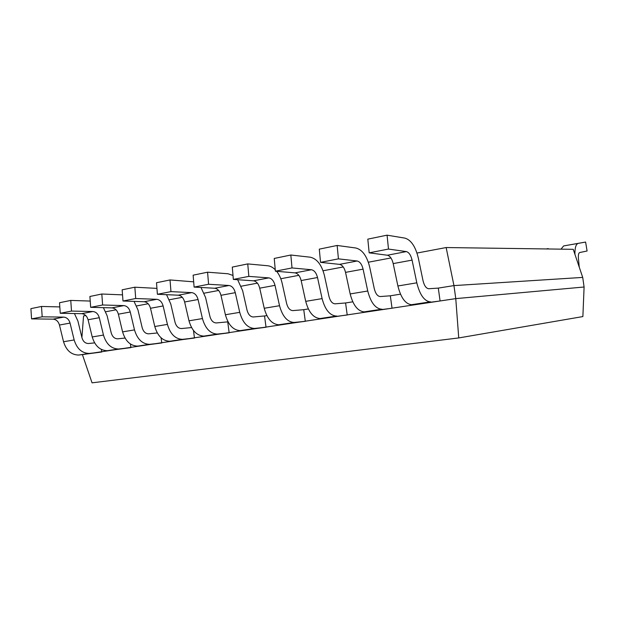 <?xml version="1.0" encoding="UTF-8"?>
<svg xmlns="http://www.w3.org/2000/svg" width="618" height="618" viewBox="0 0 618 618"><rect width="100%" height="100%" fill="white"/><g stroke="black" fill="none" stroke-linecap="round" stroke-linejoin="round"><path stroke-width="0.93" d="M579.251 267.154L578.409 258.355C578.17 254.94 578.602 253.001 579.707 252.53L587.1 251.001L585.601 242.055L563.624 245.933L561.028 249.147M585.601 242.055L578.178 243.392C575.937 244.118 574.848 247.748 574.91 254.276M548.251 248.969L546.242 248.946M548.189 248.606L546.281 248.946M440.086 300.981L438.293 288.104L428.714 288.737C426.157 288.405 424.257 285.701 423.006 280.634L418.355 258.208C415.59 246.682 411.125 239.993 404.952 238.131L387.077 235.164L367.81 239.143L369.17 252.847L387.37 255.226C390.051 255.922 391.997 258.71 393.195 263.6L397.892 285.979C400.858 297.706 405.377 303.956 411.464 304.713L440.086 300.981L411.912 304.689M387.077 235.164L388.483 249.062L369.17 252.847M388.483 249.062L406.335 251.596C408.969 252.322 410.885 255.164 412.082 260.116L416.81 282.828C419.776 294.724 424.242 301.082 430.198 301.878L430.638 301.854M392.036 308.227L390.329 295.798L380.209 296.547C377.521 296.261 375.551 293.674 374.307 288.799L369.711 267.185C366.968 256.091 362.357 249.695 355.883 248.011L337.15 245.462L319.29 249.147L320.533 262.356L339.537 264.365C342.341 264.998 344.334 267.664 345.532 272.368L350.167 293.936C353.117 305.238 357.776 311.209 364.156 311.866L392.036 308.227L364.628 311.835M337.15 245.462L338.432 258.857L320.533 262.356M338.432 258.857L357.158 260.997C359.915 261.653 361.893 264.365 363.09 269.139L367.749 291.008C370.707 302.465 375.319 308.536 381.592 309.232L382.055 309.201M347.216 314.987L345.586 302.967L335.018 303.824C332.221 303.577 330.197 301.097 328.961 296.401L324.435 275.551C321.7 264.844 316.98 258.733 310.267 257.196L290.831 255.018L274.238 258.448L275.381 271.194L295.025 272.878C297.922 273.45 299.962 276.007 301.151 280.541L305.717 301.352C308.652 312.244 313.426 317.976 320.039 318.54L347.216 314.987L320.526 318.509M290.831 255.018L292.013 267.942L275.381 271.194M292.013 267.942L311.433 269.742C314.299 270.336 316.323 272.932 317.513 277.528L322.109 298.618C325.045 309.657 329.78 315.481 336.316 316.076L336.795 316.045M275.249 269.726C272.878 267.362 270.375 266.034 267.741 265.755L247.748 263.909L248.838 276.385L268.822 277.884C271.765 278.424 273.828 280.912 275.01 285.354L279.537 305.717C282.457 316.37 287.285 321.963 294.021 322.472L305.307 321.306L303.747 309.68L292.816 310.615C289.927 310.406 287.864 308.034 286.628 303.492L282.171 283.353C281.097 278.625 279.251 274.608 276.648 271.302M305.307 321.306L278.803 324.774C271.997 324.288 267.13 318.788 264.226 308.266L259.722 288.166C258.548 283.786 256.478 281.337 253.504 280.819L233.341 279.421L232.283 267.1L247.748 263.909M248.838 276.385L233.341 279.421M233.001 275.458L228.011 273.759L207.578 272.198L208.583 284.265L229.008 285.501C232.02 285.987 234.114 288.382 235.28 292.669L239.738 312.353C242.635 322.65 247.532 328.019 254.438 328.459L266.034 327.231L264.535 315.96L253.31 316.98C250.344 316.802 248.251 314.516 247.03 310.128L242.635 290.653L237.644 279.715M266.034 327.231L240.17 330.622C233.21 330.205 228.281 324.913 225.4 314.74L220.966 295.304C219.807 291.07 217.706 288.714 214.67 288.243L194.106 287.092L193.133 275.18L207.578 272.198M208.583 284.265L194.106 287.092M193.673 281.839L170.027 279.946L170.954 291.626L191.727 292.623C194.794 293.071 196.903 295.373 198.061 299.514L202.441 318.571C205.315 328.529 210.267 333.705 217.312 334.075L229.162 332.793L227.718 321.87L216.246 322.944C213.225 322.797 211.109 320.595 209.896 316.354L205.57 297.497L200.997 287.478M229.162 332.793L203.909 336.107C196.825 335.752 191.85 330.653 188.992 320.812L184.635 301.986C183.476 297.891 181.36 295.628 178.285 295.195L157.397 294.276L156.501 282.735L170.027 279.946M170.954 291.626L157.397 294.276M156.941 288.39L134.848 287.2L135.705 298.517L156.748 299.313C159.846 299.722 161.97 301.932 163.121 305.949L167.432 324.404C170.274 334.06 175.273 339.035 182.418 339.352L194.469 338.023L193.48 330.499M194.469 338.023L169.803 341.26C162.619 340.966 157.613 336.053 154.786 326.513L150.498 308.274C149.355 304.303 147.231 302.125 144.11 301.731L122.99 301.005L122.155 289.819L134.848 287.2M191.549 327.571L181.414 328.552C178.347 328.428 176.215 326.312 175.01 322.194L170.753 303.925L166.528 294.678M135.705 298.517L122.99 301.005M122.534 294.871L101.823 294.014L102.619 304.991L123.855 305.601C126.991 305.972 129.123 308.104 130.251 311.997L134.5 329.896C137.312 339.251 142.333 344.064 149.564 344.326L161.769 342.959L161.105 337.822M161.769 342.959L137.667 346.119C130.413 345.879 125.384 341.136 122.588 331.881L118.37 314.183C117.242 310.336 115.102 308.235 111.966 307.872L90.668 307.331L89.896 296.478L101.823 294.014M157.281 332.971L148.614 333.828C145.516 333.735 143.368 331.688 142.179 327.702L137.984 309.973L134.044 301.383M102.619 304.991L90.668 307.331M90.22 301.059L70.761 300.418L71.503 311.078L92.878 311.526C96.029 311.866 98.169 313.921 99.289 317.698L103.461 335.072C106.242 344.149 111.279 348.799 118.571 349.008L130.9 347.61L130.437 344.01M130.9 347.61L107.339 350.707C100.023 350.514 94.987 345.925 92.221 336.949L88.073 319.761C86.96 316.03 84.82 313.998 81.661 313.666L60.255 313.28L59.529 302.735L70.761 300.418M125.029 338.061L117.675 338.811C114.546 338.734 112.391 336.764 111.217 332.886L107.092 315.674L103.399 307.656M71.503 311.078L60.255 313.28M59.815 306.922L41.499 306.458L42.186 316.818L63.646 317.111C66.814 317.42 68.946 319.413 70.058 323.083L74.16 339.962C76.91 348.776 81.947 353.264 89.286 353.442L101.707 352.013L101.375 349.44M101.707 352.013L78.664 355.049C71.309 354.886 66.273 350.452 63.538 341.731L59.459 325.029C58.355 321.406 56.223 319.436 53.048 319.143L31.572 318.896L30.9 308.645L41.499 306.458M94.608 342.882L88.436 343.515C85.292 343.461 83.136 341.553 81.97 337.791L77.914 321.066L74.43 313.542M42.186 316.818L31.572 318.896M584.095 287.007L582.712 277.412L453.952 285.593L455.767 298.618L458.741 337.938L582.874 316.57L584.095 287.007L455.767 298.618L82.472 354.616M416.98 253.056L446.15 247.548L453.952 285.593L438.293 288.104M400.487 294.168L390.329 295.798M352.77 301.816L345.586 302.967M308.336 308.938L303.747 309.68M266.845 315.597L264.535 315.96M458.741 337.938L92.051 382.836L82.511 354.91M81.9 337.49L83.554 315.945L85.748 315.528M105.771 311.75L116.029 309.819M136.655 305.925L148.158 303.755M169.409 299.745L182.295 297.32M204.218 293.179L218.633 290.46M241.267 286.196L257.397 283.152M280.796 278.741L298.834 275.334M323.059 270.769L343.237 266.961M368.336 262.225L390.939 257.961M446.15 247.548L573.234 249.324L582.712 277.412M578.178 243.392L563.624 245.933M406.335 251.596L387.37 255.226M412.082 260.116L393.195 263.6M416.81 282.828L397.892 285.979M357.158 260.997L339.537 264.365M363.09 269.139L345.532 272.368M367.749 291.008L350.167 293.936M311.433 269.742L295.025 272.878M317.513 277.528L301.151 280.541M322.109 298.618L305.717 301.352M268.822 277.884L253.504 280.819M275.01 285.354L259.722 288.166M279.537 305.717L264.226 308.266M294.523 322.441L279.305 324.744M229.008 285.501L214.67 288.243M235.28 292.669L220.966 295.304M239.738 312.353L225.4 314.74M254.948 328.421L240.688 330.576M191.727 292.623L178.285 295.195M198.061 299.514L184.635 301.986M202.441 318.571L188.992 320.812M217.837 334.037L204.434 336.061M156.748 299.313L144.11 301.731M163.121 305.949L150.498 308.274M167.432 324.404L154.786 326.513M182.951 339.313L170.336 341.213M123.855 305.601L111.966 307.872M130.251 311.997L118.37 314.183M134.5 329.896L122.588 331.881M150.097 344.28L138.208 346.072M92.878 311.526L81.661 313.666M99.289 317.698L88.073 319.761M103.461 335.072L92.221 336.949M119.112 348.961L107.88 350.661M63.646 317.111L53.048 319.143M70.058 323.083L59.459 325.029M74.16 339.962L63.538 341.731M89.826 353.388L79.204 354.995M430.198 301.878L411.464 304.713M381.592 309.232L364.156 311.866M336.316 316.076L320.039 318.54M294.021 322.472L278.803 324.774M254.438 328.459L240.17 330.622M217.312 334.075L203.909 336.107M182.418 339.352L169.803 341.26M149.564 344.326L137.667 346.119M118.571 349.008L107.339 350.707M89.286 353.442L78.664 355.049"/></g></svg>
